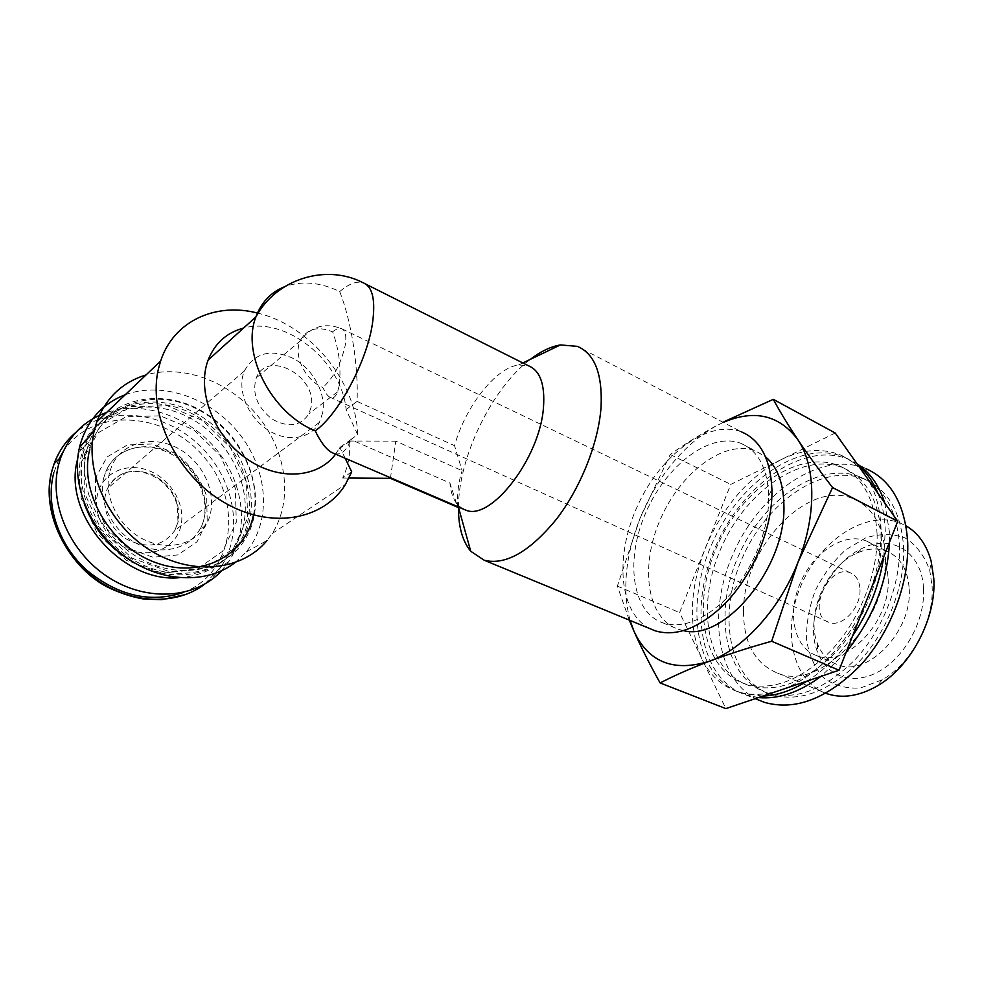 <?xml version="1.0" encoding="UTF-8"?>
<svg xmlns="http://www.w3.org/2000/svg" width="983" height="983" viewBox="0 0 983 983"><rect width="100%" height="100%" fill="white"/><g stroke="black" fill="none" stroke-linecap="round" stroke-linejoin="round"><path stroke-width="0.74" stroke-dasharray="4.92 3.69" d="M311.009 407.38L308.895 413.806C300.601 426.315 288.326 428.06 272.07 419.065C257.042 407.023 251.783 393.298 256.293 377.89C267.401 348.67 318.173 376.87 311.009 407.38M339.147 385.791L337.599 391.91C335.621 397.157 332.991 398.889 329.71 397.107C327.376 395.682 325.09 392.475 322.829 387.511C305.185 380.052 293.303 355.858 300.024 341.126C306.573 328.764 317.435 325.668 332.623 331.836C339.16 349.923 341.334 367.912 339.147 385.791M716.079 425.909C699.048 435.199 683.763 444.734 670.222 454.502L640.007 518.41C657.713 475.981 683.074 445.152 716.079 425.909L723.267 422.395M351.73 471.889L342.686 478.021C348.67 465.549 350.673 453.224 348.707 441.035L357.677 434.683L346.114 409.542C341.851 361.523 286.36 316.022 243.526 328.101M335.596 454.134L339.835 447.437L350.906 439.598L449.919 482.997L457.734 507.265C457.009 493.957 458.471 481.768 462.121 470.685L454.539 445.692C465.217 406.864 495.518 367.789 518.631 364.963L528.498 365.799M334.429 453.63C340.978 455.24 346.311 450.964 350.427 440.814L350.906 439.598M346.114 409.542L357.087 401.42C358.476 367.126 351.644 321.908 339.7 291.57C320.053 282.109 301.621 280.511 284.419 286.79M97.649 493.81C92.046 515.203 107.749 542.051 130.555 550.111C153.287 558.479 176.657 546.487 181.007 525.438C185.676 504.5 170.981 479.274 149.097 470.746C127.298 461.899 102.92 472.282 97.649 493.81M221.494 570.816L228.904 561.416C249.571 530.046 244.03 483.513 216.973 450.189C190.026 416.829 143.739 399.983 106.606 412.467M109.469 472.897C103.436 496.427 118.279 526.175 142.4 538.758C166.446 551.561 194.45 545.086 205.791 525.389C219.369 502.583 208.052 467.33 182.236 450.878C156.653 433.995 122.334 440.667 111.632 466.36L109.469 472.897M81.466 462.01L81.134 498.062L97.268 533.437L126.377 560.359L161.937 573.138L196.293 569.624L222.637 551.242L236.313 522.182L235.318 488.195L220.155 455.448L193.602 429.743L160.229 415.846L126.07 416.767L97.772 433.024L81.466 462.01M178.992 577.734C203.506 576.001 221.998 565.753 234.47 547.003C258.64 509.685 240.7 450.607 197.878 422.788C155.498 394.109 96.875 405.414 80.225 450.484L77.645 459.012M136.318 563.898C175.072 584.762 220.032 574.588 238.636 544.152C262.83 506.736 244.779 447.437 201.822 419.446C159.32 390.607 100.549 401.85 83.899 447.068L81.687 454.072C77.743 469.702 78.542 486.032 84.12 503.05M84.477 454.085L84.157 492.176L101.237 529.628L132.029 558.147L169.567 571.701L205.73 568.002L233.376 548.625L247.642 518.016L246.487 482.223L230.489 447.707L202.547 420.552L167.454 405.77L131.489 406.569L101.679 423.562L84.477 454.085M83.334 452.561C72.988 490.922 96.899 540.331 136.33 561.649C175.638 583.312 221.2 573.63 240.503 542.874C264.697 505.422 246.61 446.012 203.592 417.947C161.028 389.035 102.195 400.253 85.533 445.532L83.334 452.561M87.045 449.108C76.711 487.605 100.733 537.234 140.299 558.7C179.742 580.498 225.414 570.84 244.73 539.999C268.937 502.436 250.739 442.805 207.585 414.568C164.886 385.496 105.918 396.628 89.244 442.055L87.045 449.108M253.479 514.981C262.178 474.187 234.175 424.889 191.882 406.679C149.797 387.867 100.844 406.028 89.846 449.12M234.888 562.731L246.168 551.967C271.492 521.703 268.433 471.877 240.761 435.604C213.274 399.233 163.78 380.544 125.222 394.748M246.168 551.967L267.044 540.515L272.156 533.585C292.995 501.33 287.11 453.224 259.438 418.008C231.841 382.768 184.571 363.722 146.062 374.928M357.677 434.683C356.399 381.994 310.579 325.471 257.448 313.049M345.168 458.25L339.835 447.437M462.563 508.739L457.795 504.918C453.347 499.88 450.73 492.569 449.919 482.997M357.087 401.42L454.539 445.692M458.471 507.339C458.41 457.476 491.758 388.371 530.353 359.348M649.824 628.592C618.307 612.483 614.608 554.609 638.139 504.562C661.215 454.306 708.485 418.832 741.649 431.967L577.254 346.348M768.694 498.381C768.804 533.609 749.071 577.807 722.308 602.37C700.842 621.514 681.096 628.358 663.058 622.915C631.553 612.36 625.041 559.732 645.806 512.659C666.056 465.389 710.267 431.254 741.071 443.431C758.262 450.828 767.465 468.24 768.681 495.665L768.694 498.381M683.369 630.582L678.356 629.304C646.581 618.626 639.712 566.159 660.343 519.38C680.457 472.418 724.778 438.713 755.841 451.037L765.524 456.825M630.078 620.433C622.092 589.751 625.397 555.739 640.007 518.41L617.361 586.126L629.292 620.113M835.218 433.011L730.774 484.422L679.597 612.593L725.859 708.608M670.222 454.502L730.774 484.422M617.361 586.126L679.597 612.593M877.082 533.83C878.298 572.032 860.604 618.135 832.798 648.805C802.214 680.027 772.785 691.663 744.512 683.713C702.095 669.448 691.627 603.795 716.828 546.757C741.317 489.448 797.975 448.85 839.224 465.795C862.312 476.079 874.931 498.762 877.082 533.83M877.88 493.233C882.292 504.156 884.761 516.554 885.265 530.415L883.754 556.734M852.556 635.94C839.249 655.256 824.159 670.283 807.289 681.01M762.759 696.099L741.76 693.285C695.472 677.803 684.266 606.486 711.545 544.791C738.036 482.8 799.449 438.565 844.397 457.12L858.257 465.537M781.19 459.614C802.251 449.317 821.96 447.756 840.305 454.932C850.098 459.061 858.405 465.881 865.237 475.379C874.882 489.092 880.141 506.712 881.014 528.252C881.616 549.976 877.426 572.425 868.456 595.575C850.836 641.113 814.612 679.02 780.33 690.152C764.7 695.288 750.41 695.755 737.447 691.553C721.645 686.085 709.787 675.174 701.874 658.819C688.149 626.847 689.267 590.033 705.241 548.379C722.419 507.142 747.731 477.541 781.19 459.614M881.309 535.968C882.587 574.121 864.942 620.126 837.135 650.709C806.576 681.846 777.123 693.42 748.788 685.446C706.285 671.143 695.694 605.565 720.858 548.625C745.311 491.426 801.993 450.964 843.316 467.957C866.441 478.266 879.109 500.937 881.309 535.968M884.725 502.891L889.504 532.577L889.504 542.112M846.216 652.061L820.965 676.378M758.421 697.574L746.048 694.993C699.663 679.474 688.333 608.231 715.563 546.646C742.005 484.766 803.455 440.691 848.489 459.307L857.065 463.841M757.524 699.589C714.924 678.835 707.084 608.723 734.915 549.915C762.108 490.836 821.886 450.337 866.011 468.67L848.489 459.307M899.457 545.135C900.969 583.066 883.52 628.665 855.763 658.893C825.229 689.648 795.689 700.977 767.133 692.88C724.287 678.417 713.179 613.109 738.147 556.624C762.403 499.856 819.208 460.019 860.862 477.234C884.172 487.666 897.037 510.3 899.457 545.135M903.598 547.236C905.159 585.118 887.76 630.619 860.014 660.76C829.492 691.418 799.929 702.698 771.323 694.576C728.391 680.076 717.172 614.842 742.104 558.455C766.31 501.785 823.14 462.084 864.868 479.36C888.227 489.817 901.128 512.438 903.598 547.236M743.517 611.463C743.615 643.177 755.042 663.771 777.799 673.232C820.891 692.302 889.75 619.536 885.241 554.596C883.422 526.016 872.879 507.449 853.588 498.885C807.621 478.328 742.534 548.489 743.517 611.463M825.843 693.31C791.438 680.555 781.632 628.702 801.612 584.148C821.014 539.384 866.981 509.292 900.87 523.312L905.982 525.831M932.081 585.954C934.391 620.814 911.683 663.316 882.279 679.769L860.641 687.916C846.424 688.936 834.039 685.532 823.508 677.705C814.637 667.678 808.997 654.997 806.588 639.663C806.207 623.505 809.107 607.187 815.276 590.697C823.152 574.858 833.252 561.268 845.589 549.927L865.519 537.959C879.539 533.536 892.736 533.523 905.122 537.934C916.34 545.012 924.561 555.862 929.771 570.509L932.081 585.954M923.541 589.124C925.163 620.15 905.073 657.074 879.011 671.45C852.961 686.073 826.482 676.525 817.475 651.95C803.787 618.16 827.539 563.517 862.558 548.219C891.692 533.634 922.398 552.053 923.541 589.124M390.411 478.328L395.817 441.146L462.121 470.685M342.686 478.021L348.99 478.057M348.707 441.035L395.817 441.146M322.731 412.59L319.475 422.309C310.898 439.118 286.999 442.866 267.192 429.534C247.298 416.411 236.706 389.133 244.349 371.046C254.671 352.541 271.087 348.387 293.598 358.574C313.122 369.129 326.159 393.298 322.731 412.59M859.99 589.456C861.071 607.801 841.694 628.014 828.902 622.313C805.839 615.026 828.386 563.148 850.393 572.868C856.353 575.448 859.547 580.978 859.99 589.456M888.116 578.618C891.102 621.317 845.749 668.514 816.418 655.526C793.822 647.588 786.978 613.085 800.371 582.759C813.396 552.311 844.078 531.963 866.232 540.933C879.601 546.818 886.899 559.376 888.116 578.618M909.201 588.866C912.494 631.283 867.239 677.803 837.639 664.705C828.227 661.154 821.493 654.137 817.451 643.656C805.47 614.35 826.298 566.441 856.758 553.22C867.485 548.342 877.549 547.691 886.949 551.279C900.428 557.226 907.85 569.759 909.201 588.866M183.489 592.417C234.433 572.905 243.354 502.964 204.771 457.931C167.503 411.816 93.016 405.5 63.17 451.664M58.955 459.073L53.832 472.749M204.722 584.123L221.138 566.626C244.435 531.533 234.089 477.898 199.058 444.93C164.333 411.693 109.002 404.48 75.728 432.52M95.535 477.885L95.4 503.64L106.877 528.805L127.581 547.998L153.004 557.263L177.788 554.916L197.03 541.817L207.204 520.867L206.651 496.182C200.901 479.335 190.776 465.205 176.301 453.802L152.021 443.972L127.335 444.967L107.073 456.96L95.535 477.885M103.694 477.947C97.661 501.355 112.394 530.894 136.391 543.353C160.315 556.034 188.22 549.534 199.549 529.935C213.114 507.216 201.896 472.184 176.203 455.879C150.743 439.143 116.559 445.864 105.869 471.447L103.694 477.947M339.7 291.57C348.805 283.841 356.546 280.88 362.948 282.699L365.995 284.222M332.623 331.836C336.088 329.01 339.037 327.941 341.445 328.617C345.414 330.177 346.667 335.781 345.205 345.426C341.15 363.513 333.692 377.546 322.829 387.511M178.267 521.518L174.925 530.292C163.387 546.339 147.253 549.288 126.537 539.139C108.732 528.485 99.922 504.93 107.491 488.526C117.555 471.594 132.791 467.072 153.213 474.961C172.332 486.02 180.688 501.539 178.267 521.518M850.393 572.868L341.445 328.617C324.709 322.264 310.911 326.43 300.024 341.126L256.293 377.89M337.599 391.91L308.895 413.806M339.049 448.875L350.427 440.814M228.904 561.416L221.138 566.626C212.549 579.319 200.851 588.596 186.045 594.445M205.791 525.389L199.549 529.935C212.414 510.079 201.896 471.754 172.971 454.957C144.366 439.082 116.08 448.125 105.869 471.447L111.632 466.36M234.47 547.003L238.636 544.152M80.225 450.484L83.899 447.068M240.503 542.874L244.73 539.999M85.533 445.532L89.244 442.055M272.156 533.585L345.402 484.484M457.795 504.918L458.361 506.933M518.631 364.963L522.821 362.96M768.681 495.665L771.925 489.35M722.308 602.37L720.281 608.158M663.058 622.915L678.356 629.304M741.071 443.431L755.841 451.037M737.447 691.553L741.76 693.285M840.305 454.932L844.397 457.12M744.512 683.713L748.788 685.446M839.224 465.795L843.316 467.957M746.048 694.993L755.202 698.667M767.133 692.88L771.323 694.576M860.862 477.234L864.868 479.36M777.799 673.232L825.904 693.273M853.588 498.885L900.87 523.312M929.771 570.509L931.134 561.109M882.279 679.769L876.738 686.245M244.349 371.046L107.491 488.526C116.019 470.992 137.866 464.074 161.777 481.437C172.959 492.065 174.31 496.747 177.272 505.09L177.984 521.789L174.925 530.292L319.475 422.309M329.71 397.107L828.902 622.313M816.418 655.526L837.639 664.705M866.232 540.933L886.949 551.279M817.451 643.656L817.475 651.95M856.758 553.22L862.558 548.219"/><path stroke-width="1.47" d="M709.517 661.19C728.157 654.248 748.874 647.6 771.655 641.248L797.999 562.251C779.654 609.313 743.271 649.013 709.517 661.19C673.638 672.347 648.424 662.296 633.9 631.049C641.051 647.195 649.775 664.496 660.097 682.939C674.485 675.518 690.963 668.268 709.517 661.19M832.552 487.556C819.22 470.255 807.608 454.244 797.717 439.524C815.939 465.819 816.885 515.325 797.999 562.251L832.552 487.556L897.725 521.248L835.218 433.011L773.289 399.331L724.029 421.732M723.267 422.395C754.244 409.211 779.064 414.924 797.717 439.524C788.01 424.914 779.875 411.508 773.289 399.331M243.526 328.101C226.594 332.623 214.786 343.288 208.113 360.097C196.477 390.62 213.446 435.236 245.824 458.139C278.054 481.326 317.828 478.463 335.596 454.134M284.419 286.79C270.853 292.295 261.343 302.334 255.912 316.907C241.032 354.199 271.763 413.376 315.211 430.861C320.667 442.117 326.123 449.292 331.554 452.401L334.429 453.63M106.606 412.467C84.771 420.146 69.535 435.064 60.909 457.218L58.845 463.767C48.044 503.026 70.051 553.245 109.187 577.795C148.236 602.604 196.342 598.217 221.494 570.816M77.645 459.012C61.917 513.949 122.027 583.066 178.992 577.734M84.12 503.05C93.778 529.812 111.177 550.099 136.318 563.898M89.846 449.12C78.321 491.463 110.145 546.315 155.572 562.559C200.839 579.442 245.492 555.542 253.479 514.981M125.222 394.748C102.281 403.632 87.204 420.466 80.028 445.238L79.463 447.535C70.641 484.914 90.362 531.742 126.045 557.275C161.691 582.944 207.204 584.111 234.888 562.731M146.062 374.928C122.334 382.227 105.906 397.857 96.789 421.805L94.171 430.898C84.341 472.712 109.531 525.856 151.357 550.996C193.11 576.407 242.666 570.324 267.044 540.515M257.448 313.049C215.719 302.125 173.536 320.999 160.634 361.056L158.632 368.121C147.192 413.782 176.645 474.74 223.706 502.178C270.644 530.021 323.628 520.167 345.402 484.484L351.73 471.889L345.168 458.25M365.995 284.222L528.498 365.799C540.06 370.554 545.061 384.292 543.501 407.036C540.257 457.795 490.8 521.531 465.77 510.116L462.563 508.739M530.353 359.348C540.736 351.386 550.75 346.581 560.408 344.935L577.254 346.348C594.617 353.561 602.554 373.761 601.068 406.95C598.561 442.915 580.548 488.17 556.059 519.663C529.37 551.93 505.434 565.471 484.275 560.273L470.734 551.254C462.428 541.203 458.336 526.556 458.471 507.339M741.649 431.967C760.437 440.065 770.525 459.196 771.925 489.35L771.938 492.372C772.122 531.52 750.066 580.904 720.281 608.158C696.64 629.194 674.952 636.738 655.219 630.816L649.824 628.592M765.524 456.825C777.492 467.011 783.623 483.378 783.93 505.938C785.81 567.953 723.967 641.887 683.369 630.582M629.292 620.113L633.9 631.049L630.078 620.433M771.655 641.248L839.052 670.246L897.725 521.248M660.097 682.939L725.859 708.608L839.052 670.246M883.754 556.734C879.502 584.848 869.107 611.254 852.556 635.94M807.289 681.01C792.003 690.521 777.16 695.559 762.759 696.099M858.257 465.537C866.564 472.393 873.101 481.621 877.88 493.233M889.504 542.112C887.317 582.182 872.879 618.835 846.216 652.061M820.965 676.378C799.253 692.376 778.401 699.441 758.421 697.574M857.065 463.841C869.795 472.123 879.023 485.135 884.725 502.891M866.011 468.67C891.053 479.925 904.938 504.316 907.678 541.83C909.435 582.919 890.561 632.499 860.457 665.331C827.342 698.716 795.333 711.065 764.43 702.354L757.524 699.589M905.982 525.831C918.159 532.909 926.539 544.668 931.134 561.109L933.801 578.741C936.492 618.614 910.332 667.543 876.738 686.245C858.835 696.271 842.198 698.741 826.826 693.654L825.843 693.31M348.99 478.057L390.411 478.328L457.734 507.265M53.832 472.749C45.169 504.684 58.378 544.533 86.479 569.98C118.12 595.944 150.46 603.427 183.489 592.417M63.17 451.664L58.955 459.073M75.728 432.52C65.996 440.777 58.82 451.136 54.188 463.595L52.136 470.107C42.011 506.896 60.553 553.54 95.818 578.987C131.022 604.582 176.78 605.639 204.722 584.123M208.113 360.097L255.912 316.907C276.297 278.791 326.233 263.555 362.948 282.699C372.606 286.397 375.764 300.036 372.446 323.604C366.892 361.621 338.324 414.74 315.211 430.861M186.045 594.445L161.63 599.679L144.182 599.089C133.233 597.308 121.929 593.757 110.256 588.399C71.513 570.742 39.025 515.018 52.087 470.157L54.188 463.595L60.909 457.218M79.463 447.535L94.171 430.898M96.789 421.805L160.634 361.056M331.554 452.401L465.77 510.116M458.361 506.933L470.734 551.254M522.821 362.96L560.408 344.935M484.275 560.273L655.219 630.816M755.202 698.667L764.43 702.354M825.904 693.273L826.826 693.654"/></g></svg>
